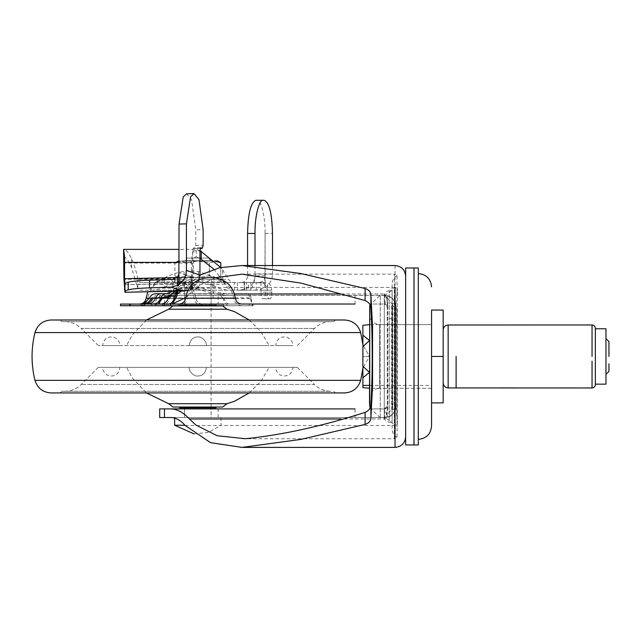 <?xml version="1.0" encoding="UTF-8"?>
<svg xmlns="http://www.w3.org/2000/svg" width="641" height="641" viewBox="0 0 641 641"><rect width="100%" height="100%" fill="white"/><g stroke="black" fill="none" stroke-linecap="round" stroke-linejoin="round"><path stroke-width="0.48" stroke-dasharray="3.21 2.4" d="M290.966 345.579L98.329 345.579L290.966 345.579M197.829 305.901L195.673 305.901M216.065 305.076L179.592 305.076L216.065 305.076L216.065 305.901M196.258 407.852L211.089 407.852L196.258 407.852M211.089 305.076L184.568 305.076L211.089 305.076L211.089 407.852L211.089 282.529L184.528 282.529L211.089 282.529M216.065 407.852L179.592 407.852M216.065 407.027L179.592 407.027L216.065 407.027M297.32 367.349L98.329 367.349L297.32 367.349L314.451 384.48L81.207 384.48L314.451 384.48C319.018 388.911 324.49 391.178 330.86 391.274L64.789 391.274L330.86 391.274M181.94 319.995L335.419 319.995L181.94 319.995M333.761 321.654L61.889 321.654L333.761 321.654L335.419 319.995M105.549 321.654L330.86 321.654L105.549 321.654M227.01 309.218L168.647 309.218M222.691 305.901L172.958 305.901M222.691 407.027L172.958 407.027M227.01 403.71L168.647 403.71M207.307 391.274L61.889 391.274L207.307 391.274M60.23 392.933L335.419 392.933L60.23 392.933L61.889 391.274M344.602 392.933L51.048 392.933M344.602 319.995L51.048 319.995M189.592 345.579L269.14 345.579L189.592 345.579M146.436 319.995L132.326 334.898L126.517 345.579M126.517 367.349L269.14 367.349L126.517 367.349L132.326 378.038L146.436 392.933M189.175 345.579L206.418 345.579L189.175 345.579C190.024 339.898 192.901 337.022 197.797 336.958C200.697 336.116 206.739 340.595 206.418 345.579C206.739 340.595 200.697 336.116 197.797 336.958C192.901 337.022 190.024 339.898 189.175 345.579M206.418 367.349L189.175 367.349L206.418 367.349C205.577 373.038 202.7 375.906 197.797 375.971C194.896 376.82 188.855 372.333 189.175 367.349C188.855 372.333 194.896 376.82 197.797 375.971C202.7 375.906 205.577 373.038 206.418 367.349M275.71 345.579L292.953 345.579L275.71 345.579C276.559 339.898 279.428 337.022 284.332 336.958C287.232 336.116 293.274 340.595 292.953 345.579M292.953 367.349L275.71 367.349L292.953 367.349C292.104 373.038 289.235 375.906 284.332 375.971C281.431 376.82 275.39 372.333 275.71 367.349M102.64 345.579L119.883 345.579L102.64 345.579C103.489 339.898 106.366 337.022 111.262 336.958C114.162 336.116 120.212 340.595 119.883 345.579M119.883 367.349L102.64 367.349L119.883 367.349C119.042 373.038 116.165 375.906 111.262 375.971C108.361 376.82 102.32 372.333 102.64 367.349M196.787 295.389L211.105 295.389L196.787 295.389M196.787 293.73L211.105 293.73L196.787 293.73M206.53 305.741L241.929 305.741L206.53 305.741M167.053 305.741L202.452 305.741L167.053 305.741M206.53 304.082L241.929 304.082L206.53 304.082M167.053 304.082L202.452 304.082L167.053 304.082M208.67 279.212L212.275 279.212L208.67 279.212C196.643 280.221 189.504 286.607 187.252 298.369L233.693 298.369C231.489 286.647 224.35 280.261 212.275 279.212M169.192 279.212L172.798 279.212L169.192 279.212C157.157 280.221 150.018 286.607 147.775 298.369L194.215 298.369C192.012 286.647 184.872 280.261 172.798 279.212M169.192 277.553L172.798 277.553L169.192 277.553L156.244 281.503L147.767 291.839M146.124 298.185L195.858 298.185C193.486 285.557 185.794 278.683 172.798 277.553M212.275 277.553L210.681 277.553M251.761 304.082L252.658 305.741L141.685 305.669C146.172 304.98 149.329 302.584 151.148 298.49L155.763 295.389M248.932 295.389L166.171 295.389C170.762 295.261 175.538 293.153 180.498 289.075L176.932 289.123C171.684 294.435 168.96 294.884 166.171 295.389L248.932 295.389L250.527 298.49L251.745 304.026M130.355 305.741L140.659 305.741L140.659 304.082L168.319 304.082L166.46 304.082L166.46 305.741L252.754 305.741L130.315 305.741L164.657 305.741L161.989 305.741L161.989 304.082L162.526 304.082L162.526 305.741L143.32 305.741C140.772 305.701 141.06 305.653 144.177 305.597L168.319 305.741L172.165 304.082M164.657 305.741L164.657 304.082L143.32 304.082L144.177 304.082L144.177 305.597L144.69 305.741L140.659 305.741M185.361 284.179L197.236 289.075L180.498 289.075L185.361 284.179L180.377 285.638L178.07 290.012L170.378 296.543C169.008 302.24 165.867 305.308 160.947 305.741M176.748 296.543L170.378 296.543L168.815 297.168M152.061 297.873C150.331 301.791 147.414 303.866 143.32 304.082L252.658 304.082C252.169 303.978 251.609 301.911 250.976 297.873L151.3 297.945M143.32 304.082L141.605 304.082L141.605 305.685M144.69 304.082L144.177 304.082L144.69 304.082M178.07 290.012L177.837 291.174M180.377 285.638L176.932 289.123L176.539 291.559M226.297 295.389L213.301 293.594L213.301 291.775L200.072 287.905L176.171 287.625L175.201 291.23M197.236 289.075L213.301 293.594M166.171 295.389L162.229 298.49M250.976 297.873C250.679 295.245 249.998 293.866 248.932 293.73L166.171 293.73C170.77 293.61 175.546 291.663 180.498 287.905L186.202 282.176L179.552 284.115L176.716 288.971L176.219 291.214M186.202 282.176L200.072 287.905M209.479 305.741L209.479 304.082L252.754 304.082L168.319 304.082M248.932 293.73L226.297 293.73L213.301 291.775M209.479 304.082L129.506 304.082L129.506 305.741L130.315 305.741L130.315 304.082L164.657 304.082M140.659 304.082L130.355 304.082M176.475 289.956L175.217 291.214M166.171 293.73L226.297 293.73M369.512 324.634L362.886 325.332L362.886 344.978L362.886 325.332L362.886 344.978L369.512 356.468L369.512 372.381L362.886 366.283L362.886 356.468L369.512 356.468L362.886 367.95L362.886 387.597L362.886 367.95L362.886 387.597L369.512 388.294L369.512 324.634L431.569 324.634L431.569 356.468L431.569 324.634L379.464 324.634C373.447 324.025 370.129 320.708 369.512 314.691M369.512 385.425L431.569 385.425L431.569 356.468L431.569 388.294L369.512 388.294M362.886 377.773L369.512 372.381L369.512 356.468L363.503 346.044M363.503 366.884L369.512 356.468L369.512 340.547L369.512 356.468L362.886 356.468L362.886 346.645L362.886 366.283L362.886 346.645L369.512 340.547L362.886 335.155M431.569 326.798L431.569 356.468L443.171 356.468L443.171 310.052L431.569 310.052L431.569 426.089L431.569 357.341M608.95 341.597L608.95 356.468M608.95 363.759L608.95 371.387M456.104 356.468L456.104 387.925M595.353 331.894L595.353 328.28M431.569 324.634L431.569 402.885L443.171 402.885L443.171 356.468M605.969 384.151L605.969 328.777M595.353 384.151L595.353 328.777M184.528 290.157L211.121 290.157L184.528 290.157L184.528 282.529M187.781 290.661L191.234 289.716L191.819 288.722L191.563 276.904L191.162 280.293L191.234 289.716L193.149 277.898L193.486 263.05C193.662 259.357 194.231 257.337 195.193 257.001L196.282 257.049L196.282 249.421L124.066 249.445C126.413 249.998 128.945 253.163 131.645 258.94C133.905 263.828 135.964 270.23 137.807 278.138L139.898 282.529L231.738 282.529L228.412 279.332L138.079 279.332M172.878 279.428L184.344 283.378L191.17 280.702L191.339 270.438L191.483 288.61M254.926 278.234L253.067 282.569C251.721 286.279 247.298 288.803 239.79 290.157L251.024 290.157L253.94 282.529L255.543 273.907L272.497 273.907C272.329 279.756 269.893 284.324 265.19 287.609L256.472 290.157L239.814 290.157L251.024 290.157L248.516 290.157L248.516 282.529L244.574 282.529L267.577 282.921C270.077 283.891 271.48 286.303 271.768 290.157L265.478 290.157L265.478 292.144C265.406 296.182 264.925 298.394 264.02 298.778L270.294 298.778C271.207 298.402 271.696 296.19 271.768 292.144L271.768 290.157L267.577 290.157L267.577 282.921M264.164 200.304L256.753 200.304C260.831 198.878 265.374 216.658 265.078 232.923L265.19 287.609M265.078 232.923L264.917 287.785M267.257 292.144C267.369 296.174 267.938 298.385 268.964 298.778L262.698 298.778C261.688 298.394 261.127 296.182 261.007 292.144L267.257 292.144L267.257 290.157C266.944 285.966 264.853 283.442 260.983 282.593L265.558 282.529M247.57 265.534L247.57 275.894C247.194 279.925 245.038 282.136 241.112 282.529L258.459 282.529C261.784 282.296 263.94 280.582 264.917 277.385M226.882 290.157L218.453 288.178L162.766 288.178L153.223 290.157L237.474 290.157L237.474 282.529L153.223 282.529L156.46 281.928L224.422 281.928L226.882 282.529M199.375 279.5L192.58 288.987L191.819 288.722M124.867 284.115L124.867 284.66M179.047 274.156L179.272 284.396M186.627 193.782L191.579 199.768L195.761 229.807L203.141 229.63M192.58 288.987L192.58 250.984L193.422 247.955L194.92 248.468L200.264 248.347L194.92 248.468L195.761 245.455L195.761 229.807M200.721 247.763L193.422 247.955L200.801 247.779M256.753 200.304L255.903 200.304M272.497 265.534L272.497 273.907M255.006 265.534L255.006 276.72M253.748 282.529L241.112 282.529M262.698 298.778L264.02 298.778M268.964 298.778L270.294 298.778M261.007 292.144L261.007 290.157L265.478 290.157M162.766 288.178L164.561 287.192L164.561 277.882C169.528 275.085 176.051 272.89 184.127 271.295C187.813 270.574 192.596 270.662 198.47 271.552L213.982 276.736L224.422 281.928M164.561 277.882L156.46 281.928M191.339 270.438L191.523 262.385C191.891 254.445 193.117 250.102 195.193 249.373L179.047 249.373M199.968 250.543L196.282 249.421M224.991 284.235L136.541 284.235L137.807 288.162L139.898 290.157L231.738 290.157C229.43 290.044 227.178 288.073 224.991 284.235L222.651 280.325L222.651 269.829L220.712 267.481M222.651 269.829L228.412 279.332M125.067 292.248L125.067 284.588M136.541 284.235L131.645 267.674C128.977 261.24 126.453 257.706 124.066 257.073L123.793 250.27M123.593 261.784L123.889 249.718M231.738 290.157L244.133 290.157L244.133 282.529L231.738 282.529M139.898 282.529L153.223 282.529M139.898 290.157L153.223 290.157M199.96 258.291L196.282 257.049M222.651 280.325L213.886 269.18M260.983 282.593L260.983 290.157L244.133 290.157M260.038 282.529L244.133 282.529M260.983 290.157L271.768 290.157M248.516 290.157L267.577 290.157M244.55 290.157L244.574 282.529L244.55 290.157M256.472 290.157L237.474 290.157M258.459 282.529L237.474 282.529M164.561 287.192C169.528 284.396 176.051 282.2 184.127 280.606C187.813 279.885 192.596 279.973 198.47 280.862L213.982 286.038L218.453 288.178M253.94 282.529L248.516 282.529M384.271 416.81L384.271 295.757L384.271 417.7L380.257 417.7L380.257 295.237L370.017 304.972M380.257 295.757L380.257 416.858M384.271 295.757L384.271 295.237L380.257 295.237M392.124 318.737L392.124 422.195L392.124 290.734L392.124 318.737L389.215 318.737L389.215 290.734L389.215 421.241L389.215 318.737M405.657 268.154L405.657 444.942M413.982 268.154L413.982 444.942M418.309 268.154L418.309 444.942M414.014 268.154L414.014 444.942M414.014 444.293L414.014 444.91M413.982 444.293L413.982 444.91M196.258 417.523L211.089 417.523L196.258 417.523M211.089 408.91L184.56 408.91L211.089 408.91L211.089 417.523L184.568 417.523L211.089 417.523L211.089 408.91M196.787 304.026L211.089 304.026L196.787 304.026M196.787 295.405L211.089 295.405L196.787 295.405M341.02 293.971L384.953 293.971L387.789 303.025L387.789 409.903L384.953 418.966L341.02 418.966M215.28 277.753L201.386 283.979L189.44 293.971L234.47 293.971M369.512 398.141L369.512 398.237C370.129 392.22 373.447 388.903 379.464 388.294L379.464 324.634M369.512 311.061L369.512 355.939M397.035 308.073L397.035 426.898L397.035 308.073M394.359 296.615L394.359 356.468L394.359 274.156L397.035 275.526L397.035 297.608M394.359 438.732L394.359 356.468L394.359 438.773L397.035 437.41L397.035 426.898M369.512 356.468L369.512 402.997M392.124 419.43L392.124 428.829C392.244 432.555 393.886 435.415 397.035 437.41M392.124 356.468L392.124 284.107L392.124 356.468M418.309 273.579L418.309 439.349M395.048 425.608L397.356 424.438L395.994 406.041L395.994 306.895L397.356 288.49L394.944 287.424C390.313 291.935 386.811 294.564 384.456 295.309C391.371 296.03 395.241 299.836 396.058 306.727L396.058 406.202C395.241 413.092 391.371 416.898 384.456 417.62C386.811 418.365 390.305 420.993 394.944 425.504L395.048 447.081M405.657 356.468L405.657 276.119M396.186 307.175L395.994 306.895C395.209 299.956 391.339 296.126 384.392 295.405L387.036 296.19L387.324 298.113L391.651 303.578L395.641 303.562C393.878 298.69 390.321 295.974 384.969 295.413C389.704 295.541 393.254 298.241 395.633 303.522L392.46 303.546L392.933 306.182L396.186 307.143L395.633 303.522L396.186 307.143L395.994 406.041C395.209 412.98 391.339 416.81 384.392 417.523L170.658 417.523M392.933 306.182L392.933 406.755L392.46 409.383L395.641 409.367L391.651 409.351L387.324 414.823L387.316 415.961L387.316 296.967M387.789 303.025L387.38 306.975C387.172 305.196 386.178 304.211 384.392 304.026L369.545 304.026L384.48 304.026L384.953 293.971M384.953 418.966L384.48 408.91L369.545 408.91L384.392 408.91C386.178 408.718 387.172 407.74 387.38 405.953L387.789 409.903M396.186 405.785L395.633 409.407C392.797 415.168 389.239 417.868 384.977 417.515C390.337 416.946 393.895 414.23 395.641 409.367L396.186 405.753L392.933 406.755M387.316 415.961L387.036 416.738L384.456 417.62M387.34 407.187L385.193 408.822L387.036 416.738M387.036 296.19L385.193 304.106L387.34 305.749M385.193 304.106L384.48 304.026M384.48 408.91L385.193 408.822M241.064 304.026L179.889 304.026M172.237 304.026L170.658 304.026L172.341 303.938M185.674 297.64L189.44 293.971M199.96 275.125L181.443 291.094M177.317 293.746L170.658 295.405L384.456 295.309M387.324 298.113L387.356 305.717M387.356 407.211L387.324 414.823M164.465 417.523L384.48 417.523M384.48 295.405L159.697 295.405L159.697 300.317M170.658 304.026L159.697 304.026L159.697 302.736M170.658 295.405L164.465 295.405L164.465 304.026L218.116 304.026L218.116 295.405M218.116 417.523L218.116 408.91L355.042 408.91L355.042 417.523M355.042 295.405L355.042 304.026L218.116 304.026M218.116 408.91L164.465 408.91M200.569 417.523L174.616 417.523L200.569 417.523M174.616 425.239L184.985 425.239M200.569 282.529L174.616 282.529L200.569 282.529M200.569 277.553L174.616 277.553L200.569 277.553M185.409 260.703L211.089 260.703L185.409 260.703M184.568 260.975L211.089 260.975L184.568 260.975L187.22 258.051L208.437 258.051L187.22 258.051M220.792 262.754L220.792 275.782C217.011 278.074 213.213 278.074 209.399 275.782L209.399 262.754L216.93 261.199L218.357 261.608M218.365 261.608L220.688 262.69M214.671 261.015L209.399 262.754L209.399 275.782C213.189 278.074 216.987 278.074 220.792 275.782L220.792 267.465L220.8 275.782L217.716 277.553M177.934 260.975L174.913 262.722L179.929 260.975L186.403 262.738L197.829 260.975L209.311 262.754L209.311 275.782L197.829 277.553L186.403 275.798L197.829 277.553L209.311 275.782L209.311 262.754L197.829 260.975L186.403 262.738L186.403 275.798L179.929 277.553L186.403 275.798L186.403 262.738L181.355 260.975L174.913 262.722L174.913 275.814L179.929 277.553L174.913 275.814L177.934 277.553M181.355 277.553L197.829 277.553L181.355 277.553M179.929 277.553C177.285 277.553 177.285 277.553 179.929 277.553C177.285 277.553 177.285 277.553 179.929 277.553M197.829 277.553L217.716 277.553L197.829 277.553M181.355 260.975L197.829 260.975L181.355 260.975M179.929 260.975C177.285 260.975 177.285 260.975 179.929 260.975C177.285 260.975 177.285 260.975 179.929 260.975M197.829 260.975L214.631 260.975M98.329 345.579L81.207 328.448L314.451 328.448L81.207 328.448C76.632 324.017 71.159 321.75 64.789 321.654M360.699 380.337L34.959 380.337M360.699 332.591L34.959 332.591M241.929 305.741C237.338 305.348 234.59 302.897 233.693 298.369L187.252 298.369C186.363 302.897 183.614 305.348 179.015 305.741M202.452 305.741C197.853 305.348 195.104 302.897 194.215 298.369L147.775 298.369C146.877 302.897 144.137 305.348 139.538 305.741M185.61 298.185L235.343 298.185M202.452 304.082C198.774 303.77 196.579 301.807 195.858 298.185L149.481 298.185M213.157 298.369C212.9 286.647 212.075 280.261 210.681 279.212M173.671 298.369C173.423 286.647 172.597 280.261 171.203 279.212M160.683 298.49L223.076 298.49C224.318 303.073 226.393 305.485 229.318 305.741M220.408 295.389L223.076 298.49L250.527 298.49M161.035 295.389L157.021 298.49L151.148 298.49M157.021 298.49C155.17 303.073 152.045 305.485 147.654 305.741M158.151 304.082L153.039 305.741M229.318 304.082C226.81 303.866 225.031 301.791 223.973 297.873C223.268 295.253 222.074 293.874 220.408 293.73M176.716 291.198L176.716 288.971M249.301 305.741L249.301 304.082M248.684 295.389L248.684 293.73M235.015 295.389L235.015 293.73M178.102 305.741L178.102 304.082M223.653 305.741L223.653 304.082M448.147 387.917L448.147 325.099M592.044 361.195L592.044 387.885M592.044 329.001L592.044 356.468M265.078 275.894L247.57 275.894M265.19 233.46L272.497 233.46M193.149 277.898L123.945 279.42M177.06 277.545L191.226 277.233M184.344 283.378L124.979 284.684M191.563 276.904L179.047 272.585M195.761 245.455L203.141 245.287M192.58 250.984L199.96 250.807M271.768 292.144L265.478 292.144M191.523 262.385L179.047 262.385M124.066 257.073L124.066 249.445M234.534 290.157L234.534 282.529M137.807 288.162L137.807 278.138M131.645 267.674L131.645 258.94M246.529 290.157L246.529 282.529M250.775 290.157L250.775 282.529M256.264 290.157L256.264 282.529M213.982 286.038L213.982 276.736M198.47 280.862L198.47 271.552M184.127 280.606L184.127 271.295M193.486 263.05L123.649 263.05M379.464 324.731L379.464 388.214M389.215 290.734L392.124 290.734L389.215 290.734C386.427 290.974 384.776 292.48 384.271 295.237M392.124 422.195L389.215 422.195L389.215 421.241M369.729 308.201L369.729 405.809M397.356 424.438L397.356 288.49M395.048 265.534L395.048 287.32M392.46 409.383L391.651 409.351L391.651 303.578L392.46 303.546L392.46 409.383M185.217 425.504L394.944 425.504M394.944 287.424L185.217 287.424M297.32 345.579L314.451 328.448C319.018 324.017 324.49 321.75 330.86 321.654M179.592 305.901L179.592 305.076M184.568 305.076L184.568 282.529M98.329 367.349L81.207 384.48C76.632 388.911 71.159 391.178 64.789 391.274M61.889 321.654L60.23 319.995M333.761 391.274L335.419 392.933M249.213 319.995L260.919 331.573L269.14 345.579M249.213 392.933L260.919 381.355L269.14 367.349M362.886 368.383L362.95 367.838M363.094 366.492L363.094 346.436M362.95 345.09L362.886 344.546M211.105 295.389L211.105 293.73M184.552 293.73L184.552 295.389M144.93 304.074L144.858 305.693M168.03 305.741L168.03 304.082M179.552 284.115L171.884 291.31M595.353 384.648L595.353 360.699M211.121 282.529L211.121 290.157M185.089 283.386L124.931 284.716M123.665 257.001L123.665 250.679M431.569 388.294L379.464 388.294M184.56 408.91L184.56 417.523L184.568 408.91M211.089 304.026L211.089 295.405M184.56 295.405L184.56 304.026M242.034 274.156L394.359 274.156M242.034 438.773L394.359 438.773M384.271 417.7C384.776 420.456 386.427 421.954 389.215 422.195M380.257 417.7L370.017 407.956M397.035 275.526C393.886 277.521 392.244 280.381 392.124 284.107M395.914 307.007L395.914 405.921M384.312 408.91L387.3 405.921L387.3 307.007L384.312 304.026M395.922 405.921C395.201 412.948 391.339 416.81 384.312 417.523M395.922 307.007C395.201 299.988 391.339 296.118 384.312 295.405M174.616 417.523L174.616 418.124M221.033 417.523L221.033 425.239L208.718 432.355L194.111 433.909M174.616 282.529L174.616 277.553M221.033 282.529L221.033 277.553M211.089 260.975L208.437 258.051"/><path stroke-width="0.96" d="M195.673 305.901L197.829 305.901M179.592 407.027L179.592 407.852L216.065 407.852L216.065 407.027M168.647 309.218L227.01 309.218L222.691 305.901L172.958 305.901L168.647 309.218L146.436 319.995M146.436 392.933L168.647 403.71L172.958 407.027L222.691 407.027L227.01 403.71L234.63 401.202L249.213 392.933M168.647 403.71L227.01 403.71M362.886 344.546L360.699 332.591L34.959 332.591C31.088 348.504 31.088 364.425 34.959 380.337C37.458 388.198 42.827 392.396 51.048 392.933L344.602 392.933C352.83 392.396 358.191 388.198 360.699 380.337L362.886 368.383M51.048 319.995L344.602 319.995L51.048 319.995C42.819 320.54 37.45 324.739 34.959 332.591M208.67 277.553L210.681 277.553L208.67 277.553C195.713 278.643 188.021 285.517 185.61 298.185C184.888 301.807 182.693 303.77 179.015 304.082M185.61 298.185L235.343 298.185C232.963 285.557 225.279 278.683 212.275 277.553L210.681 277.553M168.815 297.168L162.229 298.49L158.151 304.082M172.165 304.082L176.716 296.719L177.837 291.174M152.061 297.873L160.915 297.873L169.032 296.198L175.257 296.198C173.623 301.206 171.307 303.834 168.319 304.082M144.858 304.082L144.69 304.082C148.68 303.866 151.516 301.791 153.207 297.873M160.947 304.082C165.162 303.714 167.854 301.086 169.032 296.198L175.217 291.214M130.355 305.741L130.355 304.082L120.508 304.082L120.508 305.741L223.653 305.741M162.534 297.793L162.229 298.49L160.683 298.49M252.754 304.082L252.754 305.741L252.802 304.082M176.219 291.214L175.257 296.198M130.355 304.082L223.653 304.082M171.884 291.31L166.684 293.698L155.763 293.73L166.171 293.73C163.711 293.874 161.957 295.253 160.915 297.873C159.361 301.791 156.733 303.866 153.039 304.082M369.512 388.294L362.886 387.597L362.886 367.95L363.503 366.884M369.512 324.634L362.886 325.332L362.886 335.155L369.512 340.547L362.886 346.645L362.886 366.283L369.512 372.381L362.886 377.773M605.969 374.368L608.95 371.387L608.95 363.759M608.95 356.468L608.95 341.661M605.969 338.56L608.95 341.597M456.104 356.468L456.104 387.613M592.044 356.468L592.044 324.971L448.147 325.003L448.147 387.925L592.044 387.965C594.031 387.773 595.136 386.667 595.353 384.648L595.353 384.151L605.969 384.151L595.353 384.151L595.353 328.777L605.969 328.777L605.969 384.151M363.503 346.044L362.886 344.978L362.886 335.155M443.171 356.468L443.171 402.885L431.569 402.885L431.569 356.468L443.171 356.468L443.171 310.052L431.569 310.052L431.569 356.468L431.569 324.731M595.321 328.777L595.353 328.28L595.353 328.777L605.969 328.777M272.497 265.534L272.497 233.46C272 213.325 269.228 202.268 264.164 200.304L263.339 200.304C259.212 198.822 254.629 217.059 255.006 233.46L255.006 265.534M255.006 233.46L247.57 233.46C248.067 213.325 250.847 202.268 255.903 200.304L263.339 200.304M124.57 289.964L124.562 262.385C124.731 257.041 124.402 253.203 123.593 250.871L123.945 279.42L125.035 292.28L187.781 290.661M184.103 291.038L125.067 292.248C124.402 291.431 125.444 290.629 128.2 289.852L128.2 282.2C125.444 282.977 124.402 283.771 125.067 284.588M215.28 277.753L242.034 274.156L301.086 283.138L365.09 300.557L365.09 288.498L300.95 273.547L242.034 265.534L219.719 267.69L199.96 275.125L199.375 279.5M182.405 291.014L171.163 287.136L177.589 285.413L179.047 284.324C183.783 280.934 186.243 276.303 186.427 270.43L199.96 275.101L199.96 250.807L200.801 247.779L202.3 248.299L203.141 245.287L203.141 229.63L198.958 199.599L194.007 193.606L186.627 193.782L183.222 196.891L179.047 224.046L178.879 274.092L177.589 276.936L172.878 279.428L149.593 280.189C139.049 280.566 131.918 281.231 128.2 282.2M124.979 284.684L124.594 278.699L177.06 277.545M179.047 224.046L186.427 223.877L190.609 196.715L194.007 193.606M202.38 248.307L200.264 248.347L202.38 248.307M186.427 223.877L186.427 270.43M178.879 274.092L179.047 284.324M247.57 233.46L247.57 265.534M123.665 250.679L123.665 249.373L179.047 249.373M123.689 249.373L123.593 250.871M123.889 249.718L123.793 250.27M220.712 267.481L199.968 250.543M124.57 263.251L124.594 278.699M213.886 269.18L199.96 258.291M171.163 287.136L149.593 287.841C139.049 288.218 131.918 288.891 128.2 289.852M177.589 285.413L177.589 276.936M124.867 284.115L125.067 292.248M405.657 444.325L405.657 267.986L413.982 267.986L413.982 444.325M418.309 444.325L418.309 267.986L414.014 267.986L414.014 444.325M341.02 418.966L189.44 418.966L195.737 424.943L217.155 435.728L245.375 438.732C282.128 435.015 322.03 426.225 365.09 412.379C369.008 410.681 370.947 407.908 370.899 404.07C372.653 378.567 372.653 334.362 370.899 308.858L370.899 295.148L372.557 326.774L372.557 386.154L370.899 417.78C370.802 420.961 368.871 423.18 365.09 424.43L365.09 412.379M365.09 300.557C369.016 302.264 370.955 305.036 370.899 308.858M370.017 407.956L369.512 403.526L369.729 306.43L369.729 405.809M418.309 439.349C426.337 438.532 430.752 434.117 431.569 426.089L431.569 324.634M418.309 357.51L418.309 273.779M405.657 356.468L405.657 354.449M355.042 304.026L241.064 304.026M179.889 304.026L172.237 304.026M172.341 303.938L185.674 297.64M189.44 418.966C183.31 412.355 177.052 409.006 170.658 408.91L355.042 408.91M164.465 417.523L164.465 408.91L159.697 408.91L159.697 417.523L170.658 417.523C175.642 417.563 180.49 420.224 185.217 425.504L210.528 442.659L242.034 447.394L300.765 439.422L365.09 424.43M181.443 291.094L177.317 293.746M164.465 408.91L170.658 408.91M365.09 288.498C368.871 289.756 370.81 291.967 370.899 295.148M372.557 386.154L372.557 326.774M184.985 425.239L174.616 425.239L174.616 417.523M220.688 262.69L214.671 261.015M220.792 267.465L220.792 262.754L220.8 267.465M220.8 262.754L217.716 260.975L214.631 260.975M34.959 380.337L360.699 380.337M149.481 298.185L146.124 298.185C145.411 301.807 143.215 303.77 139.538 304.082M144.177 304.082C147.558 303.289 149.93 301.246 151.3 297.945M147.654 304.082C151.42 303.866 154.096 301.791 155.683 297.873C156.741 295.253 158.527 293.874 161.035 293.73M176.716 296.719L176.716 291.198M186.21 305.741L186.21 304.082M201.659 305.741L201.659 304.082M369.512 385.425L362.886 385.425M592.044 387.613L592.044 361.195M179.047 262.385L124.562 262.385M201.226 258.908L201.226 251.104M149.593 287.841L149.593 280.189M234.47 293.971L341.02 293.971M395.048 447.081L395.048 287.32M370.899 417.78L370.899 404.07M216.065 305.901L216.065 305.076M179.592 305.901L179.592 305.076M360.699 332.591C358.199 324.739 352.838 320.54 344.602 319.995M227.01 309.218L234.63 311.734L249.213 319.995M362.95 367.838L363.094 366.492M363.094 346.436L362.95 345.09M235.343 298.185C236.056 301.807 238.252 303.77 241.929 304.082M146.124 298.185L147.767 291.839M141.605 304.082L144.273 303.369L149.601 297.905C150.811 295.261 152.862 293.874 155.763 293.73M448.147 387.925C445.134 387.621 443.476 385.962 443.171 382.957M448.147 325.003C445.134 325.308 443.476 326.966 443.171 329.971M595.321 384.151L595.353 384.648M592.044 324.971C594.031 325.155 595.136 326.261 595.353 328.28M405.657 444.942L413.982 444.942M418.309 444.942L414.014 444.942M370.017 304.972L369.729 306.43M418.309 273.579C426.337 274.396 430.752 278.811 431.569 286.839M242.034 447.394L395.048 447.394C401.458 446.737 405 443.211 405.657 436.809M242.034 265.534L395.048 265.534C401.458 266.191 405 269.717 405.657 276.119M159.697 300.317L159.697 302.736M184.568 408.91L184.568 407.852M211.089 408.91L211.089 407.852M194.111 433.909L174.616 425.239"/></g></svg>
